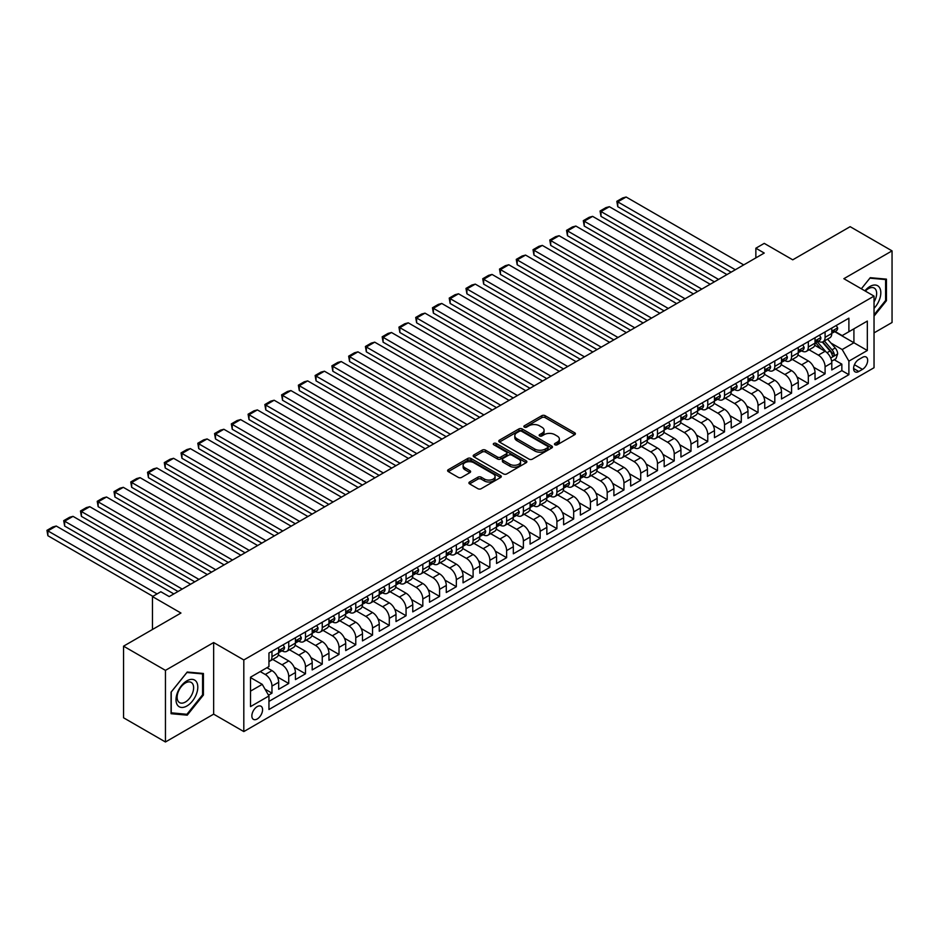 <?xml version="1.0" encoding="UTF-8"?>
<svg xmlns="http://www.w3.org/2000/svg" width="939" height="939" viewBox="0 0 939 939"><rect width="100%" height="100%" fill="white"/><g stroke="black" fill="none" stroke-linecap="round" stroke-linejoin="round"><path stroke-width="1.41" d="M554.949 444.781A1.632 0.939 0 0 0 557.25 444.781L574.727 434.687A2.324 1.338 0 0 0 575.407 433.736A2.324 1.338 0 0 0 574.727 432.785L545.113 415.684A2.324 1.338 0 0 0 541.826 415.684L524.349 425.778A1.632 0.939 0 0 0 523.868 426.447A1.632 0.939 0 0 0 524.349 427.116A1.632 0.939 0 0 0 526.65 427.116L528.915 425.801A7.442 4.296 0 0 1 539.444 425.801L541.909 427.233A7.442 4.296 0 0 1 544.092 430.273A7.442 4.296 0 0 1 541.909 433.313L539.643 434.616A1.632 0.939 0 0 0 539.162 435.285A1.632 0.939 0 0 0 539.643 435.942A1.632 0.939 0 0 0 541.944 435.942L544.209 434.64A7.442 4.296 0 0 1 554.738 434.64L557.203 436.06A7.442 4.296 0 0 1 559.386 439.1A7.442 4.296 0 0 1 557.203 442.14L554.949 443.454A1.632 0.939 0 0 0 554.468 444.112A1.632 0.939 0 0 0 554.949 444.781L554.949 443.454M257.216 718.992A7.582 4.378 120 0 0 262.169 712.314A7.582 4.378 120 0 0 261.007 706.234A7.582 4.378 120 0 0 257.216 706.609A7.582 4.378 120 0 0 252.262 713.3A7.582 4.378 120 0 0 253.424 719.368A7.582 4.378 120 0 0 257.216 718.992M469.594 481.989A2.324 1.338 0 0 0 468.913 482.939A2.324 1.338 0 0 0 469.594 483.89L477.904 488.691A2.324 1.338 0 0 0 481.202 488.691L500.616 477.482A2.324 1.338 0 0 0 501.297 476.531A2.324 1.338 0 0 0 500.616 475.58L471.002 458.478A2.324 1.338 0 0 0 467.704 458.478L448.29 469.688A2.324 1.338 0 0 0 447.61 470.639A2.324 1.338 0 0 0 448.29 471.589L458.326 477.388A2.324 1.338 0 0 0 461.624 477.388L469.934 472.587A2.324 1.338 0 0 0 470.615 471.636A2.324 1.338 0 0 0 469.934 470.685L464.946 467.81A6.221 3.592 0 0 1 463.127 465.274A6.221 3.592 0 0 1 466.976 461.953A6.221 3.592 0 0 1 473.749 462.727L493.245 473.984A6.221 3.592 0 0 1 495.076 476.531A6.221 3.592 0 0 1 491.226 479.852A6.221 3.592 0 0 1 484.442 479.066L481.202 477.188A2.324 1.338 0 0 0 477.904 477.188L469.594 481.989L469.594 483.89L477.904 479.125L477.904 477.188M874.033 332.887L892.05 322.488L892.05 250.877L850.147 226.675L792.739 259.821L764.24 243.377L755.86 248.213L764.24 253.049L169.22 596.582L160.839 591.746L152.458 596.582L152.458 629.482M165.452 670.364L165.452 741.986L213.646 714.156L213.646 642.546L165.452 670.364L123.549 646.173L180.957 613.038L152.458 596.582M213.646 642.546L243.811 659.964L874.033 296.114L874.033 367.724L243.811 731.575L243.811 659.964M892.05 250.877L843.856 278.695L874.033 296.114M529.08 459.148A2.324 1.338 0 0 0 532.366 459.148L551.78 447.938A2.324 1.338 0 0 0 552.461 446.987A2.324 1.338 0 0 0 551.78 446.037L522.166 428.935A2.324 1.338 0 0 0 518.88 428.935L499.466 440.145A2.324 1.338 0 0 0 498.773 441.095A2.324 1.338 0 0 0 499.466 442.046L529.08 459.148M494.43 445.133A1.632 0.939 0 0 1 496.085 445.356L496.085 443.419L526.192 460.803A2.324 1.338 0 0 1 526.873 461.753A2.324 1.338 0 0 1 526.192 462.704L506.778 473.913A2.324 1.338 0 0 1 503.492 473.913L473.878 456.824L482.188 452.058L482.188 450.121L473.878 454.922A2.324 1.338 0 0 0 473.197 455.873A2.324 1.338 0 0 0 473.878 456.824L473.878 454.922M482.188 452.058A2.324 1.338 0 0 1 485.475 452.058L485.475 450.121A2.324 1.338 0 0 0 482.188 450.121M485.475 450.121L497.482 457.058A2.324 1.338 0 0 0 500.78 457.058L506.285 453.877A2.324 1.338 0 0 0 506.966 452.927A2.324 1.338 0 0 0 506.285 451.976L493.785 444.757A1.632 0.939 0 0 1 493.304 444.088A1.632 0.939 0 0 1 494.313 443.22A1.632 0.939 0 0 1 496.085 443.419M165.452 741.986L123.549 717.783L123.549 646.173M268.495 695.165L271.97 693.158L265.009 689.144M260.232 671.585L265.268 674.484A9.484 5.47 60 0 1 271.97 686.092L278.672 682.23L278.672 689.285L288.731 683.486L277.392 676.937M272.733 659.436L282.029 664.8A9.484 5.47 60 0 1 288.731 676.42L295.433 672.547L295.433 679.613L305.492 673.803L294.153 667.265M289.494 649.765L298.79 655.129A9.484 5.47 60 0 1 305.492 666.737L312.194 662.875L312.194 669.93L322.253 664.131L310.915 657.582M306.255 640.093L315.551 645.457A9.484 5.47 60 0 1 322.253 657.065L328.955 653.192L328.955 660.258L339.014 654.448L327.676 647.91M323.016 630.409L332.312 635.773A9.484 5.47 60 0 1 339.014 647.382L345.716 643.52L345.716 650.586L355.775 644.776L344.437 638.227M339.777 620.738L349.073 626.102A9.484 5.47 60 0 1 355.775 637.71L362.477 633.837L362.477 640.903L372.537 635.093L361.198 628.555M356.538 611.054L365.834 616.418A9.484 5.47 60 0 1 372.537 628.038L379.239 624.165L379.239 631.231L389.298 625.421L377.959 618.871M373.299 601.383L382.596 606.747A9.484 5.47 60 0 1 389.298 618.355L396 614.482L396 621.548L406.059 615.749L394.72 609.2M390.061 591.699L399.357 597.063A9.484 5.47 60 0 1 406.059 608.683L412.761 604.81L412.761 611.876L422.82 606.066L411.482 599.528M406.822 582.027L416.118 587.391A9.484 5.47 60 0 1 422.82 599L429.522 595.126L429.522 602.192L439.581 596.394L428.243 589.845M423.583 572.344L432.879 577.708A9.484 5.47 60 0 1 439.581 589.328L446.283 585.455L446.283 592.521L456.342 586.711L445.004 580.173M440.344 562.672L449.64 568.036A9.484 5.47 60 0 1 456.342 579.645L463.044 575.783L463.044 582.837L473.103 577.039L461.765 570.489M457.105 553.001L466.401 558.365A9.484 5.47 60 0 1 473.103 569.973L479.806 566.1L479.806 573.166L489.865 567.356L478.526 560.818M473.866 543.317L483.162 548.681A9.484 5.47 60 0 1 489.865 560.29L496.567 556.428L496.567 563.482L506.626 557.684L495.287 551.134M490.628 533.645L499.924 539.009A9.484 5.47 60 0 1 506.626 550.618L513.328 546.744L513.328 553.81L523.387 548L512.048 541.463M507.389 523.962L516.685 529.326A9.484 5.47 60 0 1 523.387 540.946L530.089 537.073L530.089 544.139L540.148 538.329L528.81 531.779M524.15 514.29L533.446 519.654A9.484 5.47 60 0 1 540.148 531.263L546.85 527.389L546.85 534.455L556.909 528.645L545.571 522.107M540.911 504.607L550.207 509.971A9.484 5.47 60 0 1 556.909 521.591L563.611 517.718L563.611 524.784L573.67 518.974L562.332 512.424M557.672 494.935L566.968 500.299A9.484 5.47 60 0 1 573.67 511.908L580.372 508.034L580.372 515.1L590.431 509.302L579.093 502.752M574.433 485.252L583.729 490.616A9.484 5.47 60 0 1 590.431 502.236L597.134 498.363L597.134 505.428L607.193 499.618L595.854 493.081M591.194 475.58L600.491 480.944A9.484 5.47 60 0 1 607.193 492.552L613.895 488.679L613.895 495.745L623.954 489.947L612.615 483.397M607.956 465.897L617.252 471.261A9.484 5.47 60 0 1 623.954 482.881L630.656 479.007L630.656 486.073L640.715 480.263L629.376 473.726M624.717 456.225L634.013 461.589A9.484 5.47 60 0 1 640.715 473.197L647.417 469.336L647.417 476.39L657.476 470.592L646.138 464.042M641.478 446.553L650.774 451.917A9.484 5.47 60 0 1 657.476 463.526L664.178 459.652L664.178 466.718L674.237 460.908L662.899 454.37M658.239 436.87L667.535 442.234A9.484 5.47 60 0 1 674.237 453.842L680.939 449.981L680.939 457.047L690.998 451.236L679.66 444.687M675 427.198L684.296 432.562A9.484 5.47 60 0 1 690.998 444.17L697.7 440.297L697.7 447.363L707.76 441.553L696.421 435.015M691.761 417.515L701.057 422.879A9.484 5.47 60 0 1 707.76 434.499L714.462 430.625L714.462 437.691L724.521 431.881L713.182 425.332M708.522 407.843L717.819 413.207A9.484 5.47 60 0 1 724.521 424.815L731.223 420.942L731.223 428.008L741.282 422.21L729.943 415.66M725.284 398.159L734.58 403.524A9.484 5.47 60 0 1 741.282 415.144L747.984 411.27L747.984 418.336L758.043 412.526L746.705 405.977M742.045 388.488L751.341 393.852A9.484 5.47 60 0 1 758.043 405.46L764.745 401.587L764.745 408.653L774.804 402.854L763.466 396.305M758.806 378.804L768.102 384.168A9.484 5.47 60 0 1 774.804 395.788L781.506 391.915L781.506 398.981L791.565 393.171L780.227 386.633M775.567 369.133L784.863 374.497A9.484 5.47 60 0 1 791.565 386.105L798.267 382.243L798.267 389.298L808.326 383.499L796.988 376.95M792.328 359.449L801.624 364.825A9.484 5.47 60 0 1 808.326 376.433L815.029 372.56L815.029 379.626L825.088 373.816L825.088 366.75A9.484 5.47 -120 0 0 818.385 355.142L809.089 349.778M813.749 367.278L825.088 373.816M278.672 682.23A9.484 5.47 -120 0 0 271.97 670.61L266.946 667.711M295.433 672.547A9.484 5.47 -120 0 0 288.731 660.939L278.367 654.952M312.194 662.875A9.484 5.47 -120 0 0 305.492 651.255L295.128 645.269M328.955 653.192A9.484 5.47 -120 0 0 322.253 641.583L311.889 635.597M345.716 643.52A9.484 5.47 -120 0 0 339.014 631.9L328.65 625.914M362.477 633.837A9.484 5.47 -120 0 0 355.775 622.228L345.411 616.242M379.239 624.165A9.484 5.47 -120 0 0 372.537 612.545L362.172 606.571M396 614.482A9.484 5.47 -120 0 0 389.298 602.873L378.933 596.887M412.761 604.81A9.484 5.47 -120 0 0 406.059 593.202L395.695 587.215M429.522 595.126A9.484 5.47 -120 0 0 422.82 583.518L412.456 577.532M446.283 585.455A9.484 5.47 -120 0 0 439.581 573.846L429.217 567.86M463.044 575.783A9.484 5.47 -120 0 0 456.342 564.163L445.978 558.177M479.806 566.1A9.484 5.47 -120 0 0 473.103 554.491L462.739 548.505M496.567 556.428A9.484 5.47 -120 0 0 489.865 544.808L479.5 538.822M513.328 546.744A9.484 5.47 -120 0 0 506.626 535.136L496.262 529.15M530.089 537.073A9.484 5.47 -120 0 0 523.387 525.453L513.023 519.478M546.85 527.389A9.484 5.47 -120 0 0 540.148 515.781L529.784 509.795M563.611 517.718A9.484 5.47 -120 0 0 556.909 506.098L546.545 500.123M580.372 508.034A9.484 5.47 -120 0 0 573.67 496.426L563.306 490.44M597.134 498.363A9.484 5.47 -120 0 0 590.431 486.754L580.067 480.768M613.895 488.679A9.484 5.47 -120 0 0 607.193 477.071L596.828 471.085M630.656 479.007A9.484 5.47 -120 0 0 623.954 467.399L613.59 461.413M647.417 469.336A9.484 5.47 -120 0 0 640.715 457.716L630.351 451.729M664.178 459.652A9.484 5.47 -120 0 0 657.476 448.044L647.112 442.058M680.939 449.981A9.484 5.47 -120 0 0 674.237 438.36L663.873 432.374M697.7 440.297A9.484 5.47 -120 0 0 690.998 428.689L680.634 422.703M714.462 430.625A9.484 5.47 -120 0 0 707.76 419.005L697.395 413.031M731.223 420.942A9.484 5.47 -120 0 0 724.521 409.334L714.156 403.347M747.984 411.27A9.484 5.47 -120 0 0 741.282 399.662L730.918 393.676M764.745 401.587A9.484 5.47 -120 0 0 758.043 389.978L747.679 383.992M781.506 391.915A9.484 5.47 -120 0 0 774.804 380.307L764.44 374.321M798.267 382.243A9.484 5.47 -120 0 0 791.565 370.623L781.201 364.637M815.029 372.56A9.484 5.47 -120 0 0 808.326 360.952L797.962 354.965M862.471 357.372L858.774 359.496A7.348 4.237 120 0 0 853.974 365.975A7.348 4.237 120 0 0 855.1 371.856A7.348 4.237 120 0 0 858.774 371.492L862.471 369.367A7.348 4.237 120 0 0 867.272 362.888A7.348 4.237 120 0 0 866.145 357.008A7.348 4.237 120 0 0 862.471 357.372M250.513 691.127L262.251 684.355L268.953 695.963L268.953 709.508L848.891 374.684L848.891 361.139L842.189 349.531L830.933 343.04M268.953 695.963L250.513 706.609L250.513 677.195L268.953 666.549L268.953 653.004L848.891 318.18L848.891 331.725L867.331 321.079L867.331 350.493L848.891 361.139M281.935 650.821L282.029 650.868A9.484 5.47 60 0 0 286.771 651.337L293.473 647.464A9.484 5.47 -120 0 0 295.433 643.133L295.433 637.71M298.696 641.137L298.79 641.196A9.484 5.47 60 0 0 303.532 641.666L310.234 637.792A9.484 5.47 -120 0 0 312.194 633.449L312.194 628.038M315.457 631.466L315.551 631.513A9.484 5.47 60 0 0 320.293 631.982L326.995 628.121A9.484 5.47 -120 0 0 328.955 623.778L328.955 618.355M332.218 621.794L332.312 621.841A9.484 5.47 60 0 0 337.054 622.311L343.756 618.437A9.484 5.47 -120 0 0 345.716 614.094L345.716 608.683M348.979 612.111L349.073 612.158A9.484 5.47 60 0 0 353.815 612.627L360.517 608.765A9.484 5.47 -120 0 0 362.477 604.423L362.477 599M365.741 602.439L365.834 602.486A9.484 5.47 60 0 0 370.576 602.955L377.278 599.082A9.484 5.47 -120 0 0 379.239 594.739L379.239 589.328M382.502 592.755L382.596 592.814A9.484 5.47 60 0 0 387.338 593.284L394.04 589.41A9.484 5.47 -120 0 0 396 585.067L396 579.645M399.263 583.084L399.357 583.131A9.484 5.47 60 0 0 404.099 583.6L410.801 579.727A9.484 5.47 -120 0 0 412.761 575.396L412.761 569.973M416.024 573.4L416.118 573.459A9.484 5.47 60 0 0 420.86 573.929L427.562 570.055A9.484 5.47 -120 0 0 429.522 565.712L429.522 560.29M432.785 563.729L432.879 563.776A9.484 5.47 60 0 0 437.621 564.245L444.323 560.372A9.484 5.47 -120 0 0 446.283 556.041L446.283 550.618M449.546 554.045L449.64 554.104A9.484 5.47 60 0 0 454.382 554.573L461.084 550.7A9.484 5.47 -120 0 0 463.044 546.357L463.044 540.934M466.307 544.374L466.401 544.42A9.484 5.47 60 0 0 471.143 544.89L477.845 541.028A9.484 5.47 -120 0 0 479.806 536.685L479.806 531.263M483.069 534.702L483.162 534.749A9.484 5.47 60 0 0 487.904 535.218L494.607 531.345A9.484 5.47 -120 0 0 496.567 527.002L496.567 521.591M499.83 525.018L499.924 525.065A9.484 5.47 60 0 0 504.666 525.535L511.368 521.673A9.484 5.47 -120 0 0 513.328 517.33L513.328 511.908M516.591 515.347L516.685 515.394A9.484 5.47 60 0 0 521.427 515.863L528.129 511.99A9.484 5.47 -120 0 0 530.089 507.647L530.089 502.236M533.352 505.663L533.446 505.71A9.484 5.47 60 0 0 538.188 506.18L544.89 502.318A9.484 5.47 -120 0 0 546.85 497.975L546.85 492.552M550.113 495.992L550.207 496.038A9.484 5.47 60 0 0 554.949 496.508L561.651 492.635A9.484 5.47 -120 0 0 563.611 488.292L563.611 482.881M566.874 486.308L566.968 486.367A9.484 5.47 60 0 0 571.71 486.836L578.412 482.963A9.484 5.47 -120 0 0 580.372 478.62L580.372 473.197M583.635 476.636L583.729 476.683A9.484 5.47 60 0 0 588.471 477.153L595.173 473.279A9.484 5.47 -120 0 0 597.134 468.948L597.134 463.526M600.397 466.953L600.491 467.012A9.484 5.47 60 0 0 605.232 467.481L611.935 463.608A9.484 5.47 -120 0 0 613.895 459.265L613.895 453.842M617.158 457.281L617.252 457.328A9.484 5.47 60 0 0 621.994 457.798L628.696 453.924A9.484 5.47 -120 0 0 630.656 449.593L630.656 444.17M633.919 447.598L634.013 447.657A9.484 5.47 60 0 0 638.755 448.126L645.457 444.253A9.484 5.47 -120 0 0 647.417 439.91L647.417 434.499M650.68 437.926L650.774 437.973A9.484 5.47 60 0 0 655.516 438.443L662.218 434.581A9.484 5.47 -120 0 0 664.178 430.238L664.178 424.815M667.441 428.254L667.535 428.301A9.484 5.47 60 0 0 672.277 428.771L678.979 424.898A9.484 5.47 -120 0 0 680.939 420.555L680.939 415.144M684.202 418.571L684.296 418.618A9.484 5.47 60 0 0 689.038 419.087L695.74 415.226A9.484 5.47 -120 0 0 697.7 410.883L697.7 405.46M700.964 408.899L701.057 408.946A9.484 5.47 60 0 0 705.799 409.416L712.501 405.542A9.484 5.47 -120 0 0 714.462 401.199L714.462 395.788M717.725 399.216L717.819 399.275A9.484 5.47 60 0 0 722.561 399.744L729.263 395.871A9.484 5.47 -120 0 0 731.223 391.528L731.223 386.105M734.486 389.544L734.58 389.591A9.484 5.47 60 0 0 739.322 390.061L746.024 386.187A9.484 5.47 -120 0 0 747.984 381.856L747.984 376.433M751.247 379.861L751.341 379.919A9.484 5.47 60 0 0 756.083 380.389L762.785 376.516A9.484 5.47 -120 0 0 764.745 372.173L764.745 366.75M768.008 370.189L768.102 370.236A9.484 5.47 60 0 0 772.844 370.705L779.546 366.832A9.484 5.47 -120 0 0 781.506 362.501L781.506 357.078M784.769 360.506L784.863 360.564A9.484 5.47 60 0 0 789.605 361.034L796.307 357.16A9.484 5.47 -120 0 0 798.267 352.818L798.267 347.395M801.53 350.834L801.624 350.881A9.484 5.47 60 0 0 806.366 351.35L813.068 347.489A9.484 5.47 -120 0 0 815.029 343.146L815.029 337.723M268.953 701.386L841.849 370.623L841.849 364.144L831.79 369.943L831.79 362.888A9.484 5.47 -120 0 0 825.088 351.268L814.723 345.282M818.292 341.162L818.385 341.209A9.484 5.47 -120 0 0 823.127 341.679A9.484 5.47 -120 0 0 825.088 337.336L825.088 331.913M823.127 341.679L829.83 337.805A9.484 5.47 -120 0 0 831.79 333.462L831.79 328.051M271.97 651.255L271.97 656.678A9.484 5.47 60 0 1 270.009 661.021A9.484 5.47 60 0 1 268.953 661.396M270.009 661.021L276.712 657.147A9.484 5.47 -120 0 0 278.672 652.805L278.672 647.382M288.731 641.583L288.731 646.994A9.484 5.47 60 0 1 286.771 651.337M305.492 631.9L305.492 637.323A9.484 5.47 60 0 1 303.532 641.666M322.253 622.228L322.253 627.651A9.484 5.47 60 0 1 320.293 631.982M339.014 612.545L339.014 617.968A9.484 5.47 60 0 1 337.054 622.311M355.775 602.873L355.775 608.296A9.484 5.47 60 0 1 353.815 612.627M372.537 593.202L372.537 598.613A9.484 5.47 60 0 1 370.576 602.955M389.298 583.518L389.298 588.941A9.484 5.47 60 0 1 387.338 593.284M406.059 573.846L406.059 579.257A9.484 5.47 60 0 1 404.099 583.6M422.82 564.163L422.82 569.586A9.484 5.47 60 0 1 420.86 573.929M439.581 554.491L439.581 559.902A9.484 5.47 60 0 1 437.621 564.245M456.342 544.808L456.342 550.231A9.484 5.47 60 0 1 454.382 554.573M473.103 535.136L473.103 540.559A9.484 5.47 60 0 1 471.143 544.89M489.865 525.453L489.865 530.875A9.484 5.47 60 0 1 487.904 535.218M506.626 515.781L506.626 521.204A9.484 5.47 60 0 1 504.666 525.535M523.387 506.098L523.387 511.52A9.484 5.47 60 0 1 521.427 515.863M540.148 496.426L540.148 501.849A9.484 5.47 60 0 1 538.188 506.18M556.909 486.754L556.909 492.165A9.484 5.47 60 0 1 554.949 496.508M573.67 477.071L573.67 482.493A9.484 5.47 60 0 1 571.71 486.836M590.431 467.399L590.431 472.81A9.484 5.47 60 0 1 588.471 477.153M607.193 457.716L607.193 463.138A9.484 5.47 60 0 1 605.232 467.481M623.954 448.044L623.954 453.455A9.484 5.47 60 0 1 621.994 457.798M640.715 438.36L640.715 443.783A9.484 5.47 60 0 1 638.755 448.126M657.476 428.689L657.476 434.111A9.484 5.47 60 0 1 655.516 438.443M674.237 419.005L674.237 424.428A9.484 5.47 60 0 1 672.277 428.771M690.998 409.334L690.998 414.756A9.484 5.47 60 0 1 689.038 419.087M707.76 399.65L707.76 405.073A9.484 5.47 60 0 1 705.799 409.416M724.521 389.978L724.521 395.401A9.484 5.47 60 0 1 722.561 399.744M741.282 380.307L741.282 385.718A9.484 5.47 60 0 1 739.322 390.061M758.043 370.623L758.043 376.046A9.484 5.47 60 0 1 756.083 380.389M774.804 360.952L774.804 366.363A9.484 5.47 60 0 1 772.844 370.705M791.565 351.268L791.565 356.691A9.484 5.47 60 0 1 789.605 361.034M808.326 341.596L808.326 347.007A9.484 5.47 60 0 1 806.366 351.35M808.326 376.433L808.326 383.499M791.565 386.105L791.565 393.171M774.804 395.788L774.804 402.854M758.043 405.46L758.043 412.526M741.282 415.144L741.282 422.21M724.521 424.815L724.521 431.881M707.76 434.499L707.76 441.553M690.998 444.17L690.998 451.236M674.237 453.842L674.237 460.908M657.476 463.526L657.476 470.592M640.715 473.197L640.715 480.263M623.954 482.881L623.954 489.947M607.193 492.552L607.193 499.618M590.431 502.236L590.431 509.302M573.67 511.908L573.67 518.974M556.909 521.591L556.909 528.645M540.148 531.263L540.148 538.329M523.387 540.946L523.387 548M506.626 550.618L506.626 557.684M489.865 560.29L489.865 567.356M473.103 569.973L473.103 577.039M456.342 579.645L456.342 586.711M439.581 589.328L439.581 596.394M422.82 599L422.82 606.066M406.059 608.683L406.059 615.749M389.298 618.355L389.298 625.421M372.537 628.038L372.537 635.093M355.775 637.71L355.775 644.776M339.014 647.382L339.014 654.448M322.253 657.065L322.253 664.131M305.492 666.737L305.492 673.803M288.731 676.42L288.731 683.486M271.97 686.092L271.97 693.158M262.251 684.355L250.513 677.582M842.189 349.531L853.915 342.758L853.915 328.826L867.331 321.079M834.724 331.678L867.331 350.493M835.053 331.479L842.189 335.599L848.891 331.725M213.646 714.156L243.811 731.575M755.86 248.213L755.86 257.885M834.219 359.743L841.849 364.144M841.849 370.623L848.891 374.684M874.033 316.138L886.439 300.703L886.439 279.141L870.265 277.686L861.345 288.789L869.925 278.167L885.594 279.564L885.594 300.468L874.033 314.847M171.062 713.71L187.237 715.166L203.411 695.036L203.411 673.474L187.237 672.031L171.062 692.149L171.062 713.71M885.594 300.222L886.439 300.703M202.578 694.555L203.411 695.036M185.535 714.18L187.237 715.166M555.595 445.004L557.203 444.077A7.442 4.296 0 0 0 559.386 441.037L559.386 439.1M544.092 430.273L544.092 432.21A7.442 4.296 0 0 1 541.909 435.25L540.301 436.177M574.727 432.785L574.727 434.687L545.113 417.62A2.324 1.338 0 0 0 541.826 417.62L524.995 427.339M551.745 447.95L522.166 430.872A2.324 1.338 0 0 0 518.88 430.872L499.489 442.069M547.66 447.657A1.632 0.939 0 0 0 548.141 446.987A1.632 0.939 0 0 0 547.66 446.318L521.673 431.318A1.632 0.939 0 0 0 519.373 431.318L516.978 432.691A7.442 4.296 0 0 0 514.807 435.731A7.442 4.296 0 0 0 516.978 438.771L534.749 449.03A7.442 4.296 0 0 0 545.277 449.03L547.66 447.657L547.66 449.581A1.632 0.939 0 0 0 548.141 448.924L548.141 446.987M514.807 435.731L514.807 437.668A7.442 4.296 0 0 0 516.978 440.708L516.978 438.771M547.66 449.581L545.277 450.966A7.442 4.296 0 0 1 534.749 450.966L516.978 440.708M485.475 452.058L497.482 458.995A2.324 1.338 0 0 0 500.78 458.995L506.285 455.814A2.324 1.338 0 0 0 506.966 454.863L506.966 452.927M496.085 445.356L526.169 462.727M509.947 464.253A6.221 3.592 0 0 0 516.732 465.028A6.221 3.592 0 0 0 520.57 461.706A6.221 3.592 0 0 0 518.751 459.171L511.884 455.204A2.324 1.338 0 0 0 508.586 455.204L503.081 458.385A2.324 1.338 0 0 0 502.4 459.335A2.324 1.338 0 0 0 503.081 460.286L509.947 464.253L509.947 466.19A6.221 3.592 0 0 0 516.732 466.965A6.221 3.592 0 0 0 520.57 463.643L520.57 461.706M502.4 459.335L502.4 461.272A2.324 1.338 0 0 0 503.081 462.223L503.081 460.286M509.947 466.19L503.081 462.223M495.076 476.531L495.076 478.467A6.221 3.592 0 0 1 491.226 481.777A6.221 3.592 0 0 1 484.442 481.003L481.202 479.125A2.324 1.338 0 0 0 477.904 479.125M463.127 465.274L463.127 467.211A6.221 3.592 0 0 0 464.946 469.746L464.946 467.81M469.934 470.685L469.934 472.587L464.946 469.746M500.616 475.58L500.616 477.482L471.002 460.415A2.324 1.338 0 0 0 467.704 460.415L448.326 471.601L448.29 469.688M831.649 361.222L835.98 358.721L837.658 353.886A6.28 3.627 -120 0 0 835.217 347.982L827.552 339.12M826.015 351.879L817.27 341.749M617.756 245.408L697.618 291.513L584.234 226.053L583.307 220.677L589.176 217.296L592.615 216.369L584.234 221.217L584.234 226.053M821.038 348.932L815.956 343.052A15.047 8.686 -120 0 0 815.498 342.524M822.271 342.019L830.017 350.986A6.28 3.627 60 0 1 832.259 355.318C833.198 356.574 833.867 356.186 834.266 354.156A6.28 3.627 -120 0 0 832.024 349.824L824.372 340.963M822.728 341.866L831.05 351.503A3.204 1.843 60 0 1 831.86 352.759L834.266 354.156M832.259 355.318L832.717 356.057M735.331 269.739L617.756 201.862L617.756 206.697L731.141 272.157M836.238 325.481L837.658 327.946A6.28 3.627 60 0 1 836.356 330.728L833.175 332.57A6.28 3.627 -120 0 0 834.266 331.115L834.137 330.563M743.711 264.904L626.137 197.014L617.756 201.862L616.829 201.322L622.698 197.941L626.137 197.014M832.001 332.864L832.024 332.864A6.28 3.627 -120 0 0 833.175 332.57M833.456 330.657L834.266 331.115L832.259 332.277A6.28 3.627 60 0 1 831.79 333.181M617.756 206.697L616.829 201.322M874.033 308.344A15.411 8.897 120 0 0 880.618 290.48A15.411 8.897 120 0 0 869.925 286.489A15.411 8.897 120 0 0 864.878 290.832M874.033 301.889A11.667 6.737 120 0 0 874.232 288.073A11.667 6.737 120 0 0 868.399 288.66A11.667 6.737 120 0 0 865.347 291.102M884.561 278.965L885.594 279.564M196.345 694.25A15.411 8.897 120 0 0 192.354 679.366A15.411 8.897 120 0 0 177.471 692.559A15.411 8.897 120 0 0 181.462 707.443A15.411 8.897 120 0 0 196.345 694.25M192.518 693.158A11.667 6.737 120 0 0 191.216 682.418A11.667 6.737 120 0 0 178.234 691.879A11.667 6.737 120 0 0 179.549 702.618A11.667 6.737 120 0 0 192.518 693.158M171.238 712.901L171.238 691.996L186.908 672.5L202.578 673.909L202.578 694.801L186.908 714.297L171.062 712.795M201.545 673.31L202.578 673.909M718.57 279.423L600.995 211.533L600.995 216.369L714.379 281.841M819.477 335.164L820.897 337.629A6.28 3.627 60 0 1 819.594 340.411L816.414 342.242A6.28 3.627 -120 0 0 817.505 340.798L817.376 340.235M726.95 274.575L609.376 206.697L600.995 211.533L600.068 211.005L605.937 207.613L609.376 206.697M815.24 342.535L815.263 342.535A6.28 3.627 -120 0 0 816.414 342.242M816.695 340.329L817.505 340.798L815.498 341.96A6.28 3.627 60 0 1 815.029 342.852M600.995 216.369L600.068 211.005M701.809 289.095L583.307 220.677M802.716 344.836L804.136 347.301A6.28 3.627 60 0 1 802.833 350.083L799.652 351.925A6.28 3.627 -120 0 0 800.744 350.47L800.615 349.918M710.189 284.259L592.615 216.369M798.479 352.219L798.502 352.219A6.28 3.627 -120 0 0 799.652 351.925M799.934 350.001L800.744 350.47L798.737 351.632A6.28 3.627 60 0 1 798.267 352.524M685.047 298.778L567.473 230.888L567.473 235.724L680.857 301.196M785.955 354.508L787.375 356.984A6.28 3.627 60 0 1 786.072 359.754L782.891 361.597A6.28 3.627 -120 0 0 783.983 360.153L783.854 359.59M693.428 293.93L575.853 226.053L567.473 230.888L566.546 230.36L572.414 226.968L575.853 226.053M781.718 361.891L781.741 361.891A6.28 3.627 -120 0 0 782.891 361.597M783.173 359.684L783.983 360.153L781.976 361.315A6.28 3.627 60 0 1 781.506 362.208M567.473 235.724L566.546 230.36M668.286 308.45L550.712 240.572L550.712 245.408L664.096 310.868M769.194 364.191L770.614 366.656A6.28 3.627 60 0 1 769.311 369.438L766.13 371.281A6.28 3.627 -120 0 0 767.222 369.825L767.093 369.273M676.667 303.614L559.092 235.724L550.712 240.572L549.784 240.032L555.653 236.651L559.092 235.724M764.956 371.574L764.98 371.574A6.28 3.627 -120 0 0 766.13 371.281M766.412 369.356L767.222 369.825L765.215 370.987A6.28 3.627 60 0 1 764.745 371.879M550.712 245.408L549.784 240.032M651.525 318.121L533.951 250.244L533.951 255.079L647.335 320.551M752.432 373.863L753.853 376.339A6.28 3.627 60 0 1 752.55 379.11L749.369 380.952A6.28 3.627 -120 0 0 750.461 379.509L750.331 378.945M659.906 313.286L542.331 245.408L533.951 250.244L533.023 249.715L538.892 246.323L542.331 245.408M748.195 381.246L748.219 381.246A6.28 3.627 -120 0 0 749.369 380.952M749.651 379.039L750.461 379.509L748.453 380.671A6.28 3.627 60 0 1 747.984 381.563M533.951 255.079L533.023 249.715M634.764 327.805L517.189 259.915L517.189 264.763L630.574 330.223M735.671 383.546L737.092 386.011A6.28 3.627 60 0 1 735.789 388.793L732.608 390.624A6.28 3.627 -120 0 0 733.699 389.18L733.57 388.629M643.145 322.969L525.57 255.079L517.189 259.915L516.262 259.387L522.131 256.007L525.57 255.079M731.434 390.917L731.458 390.917A6.28 3.627 -120 0 0 732.608 390.624M732.889 388.711L733.699 389.18L731.692 390.342A6.28 3.627 60 0 1 731.223 391.234M517.189 264.763L516.262 259.387M618.003 337.477L500.428 269.599L500.428 274.434L613.813 339.895M718.91 393.218L720.33 395.683A6.28 3.627 60 0 1 719.028 398.465L715.847 400.307A6.28 3.627 -120 0 0 716.938 398.864L716.809 398.3M626.383 332.641L508.809 264.763L500.428 269.599L499.501 269.07L505.37 265.678L508.809 264.763M714.673 400.601L714.696 400.601A6.28 3.627 -120 0 0 715.847 400.307M716.128 398.394L716.938 398.864L714.931 400.026A6.28 3.627 60 0 1 714.462 400.918M500.428 274.434L499.501 269.07M601.242 347.16L483.667 279.27L483.667 284.118L597.051 349.578M702.149 402.901L703.569 405.366A6.28 3.627 60 0 1 702.266 408.148L699.086 409.979A6.28 3.627 -120 0 0 700.177 408.535L700.048 407.984M609.622 342.324L492.048 274.434L483.667 279.27L482.74 278.742L488.609 275.35L492.048 274.434M697.912 410.273L697.935 410.273A6.28 3.627 -120 0 0 699.086 409.979M699.367 408.066L700.177 408.535L698.17 409.697A6.28 3.627 60 0 1 697.7 410.589M483.667 284.118L482.74 278.742M584.481 356.832L466.906 288.954L466.906 293.79L580.29 359.25M685.388 412.573L686.808 415.038A6.28 3.627 60 0 1 685.505 417.82L682.324 419.663A6.28 3.627 -120 0 0 683.416 418.207L683.287 417.655M592.861 351.996L475.287 284.118L466.906 288.954L465.979 288.414L471.848 285.033L475.287 284.118M681.151 419.956L681.174 419.956A6.28 3.627 -120 0 0 682.324 419.663M682.606 417.749L683.416 418.207L681.409 419.369A6.28 3.627 60 0 1 680.939 420.273M466.906 293.79L465.979 288.414M567.719 366.515L450.145 298.625L450.145 303.461L563.529 368.933M668.627 422.257L670.047 424.721A6.28 3.627 60 0 1 668.744 427.503L665.563 429.334A6.28 3.627 -120 0 0 666.655 427.891L666.526 427.327M576.1 361.679L458.525 293.79L450.145 298.625L449.218 298.097L455.086 294.705L458.525 293.79M664.389 429.628L664.413 429.628A6.28 3.627 -120 0 0 665.563 429.334M665.845 427.421L666.655 427.891L664.648 429.053A6.28 3.627 60 0 1 664.178 429.945M450.145 303.461L449.218 298.097M550.958 376.187L433.384 308.309L433.384 313.145L546.768 378.605M651.866 431.928L653.286 434.393A6.28 3.627 60 0 1 651.983 437.175L648.802 439.018A6.28 3.627 -120 0 0 649.894 437.562L649.765 437.011M559.339 371.351L441.764 303.461L433.384 308.309L432.456 307.769L438.325 304.389L441.764 303.461M647.628 439.311L647.652 439.311A6.28 3.627 -120 0 0 648.802 439.018M649.084 437.104L649.894 437.562L647.887 438.724A6.28 3.627 60 0 1 647.417 439.616M433.384 313.145L432.456 307.769M534.197 385.87L416.623 317.981L416.623 322.816L530.007 388.288M635.104 441.6L636.525 444.077A6.28 3.627 60 0 1 635.222 446.847L632.041 448.689A6.28 3.627 -120 0 0 633.132 447.246L633.003 446.682M542.578 381.023L425.003 313.145L416.623 317.981L415.695 317.452L421.564 314.06L425.003 313.145M630.867 448.983L630.891 448.983A6.28 3.627 -120 0 0 632.041 448.689M632.323 446.776L633.132 447.246L631.125 448.408A6.28 3.627 60 0 1 630.656 449.3M416.623 322.816L415.695 317.452M517.436 395.542L399.861 327.664L399.861 332.5L513.246 397.96M618.343 451.283L619.763 453.748A6.28 3.627 60 0 1 618.461 456.53L615.28 458.373A6.28 3.627 -120 0 0 616.371 456.917L616.242 456.366M525.817 390.706L408.242 322.816L399.861 327.664L398.934 327.124L404.803 323.744L408.242 322.816M614.106 458.666L614.129 458.666A6.28 3.627 -120 0 0 615.28 458.373M615.561 456.448L616.371 456.917L614.364 458.079A6.28 3.627 60 0 1 613.895 458.971M399.861 332.5L398.934 327.124M500.675 405.225L383.1 337.336L383.1 342.172L496.485 407.643M601.582 460.955L603.002 463.432A6.28 3.627 60 0 1 601.699 466.202L598.519 468.045A6.28 3.627 -120 0 0 599.61 466.601L599.481 466.037M509.055 400.378L391.481 332.5L383.1 337.336L382.173 336.808L388.042 333.415L391.481 332.5M597.345 468.338L597.368 468.338A6.28 3.627 -120 0 0 598.519 468.045M598.8 466.131L599.61 466.601L597.603 467.763A6.28 3.627 60 0 1 597.134 468.655M383.1 342.172L382.173 336.808M483.914 414.897L366.339 347.007L366.339 351.855L479.723 417.315M584.821 470.639L586.241 473.103A6.28 3.627 60 0 1 584.938 475.885L581.757 477.716A6.28 3.627 -120 0 0 582.849 476.273L582.72 475.721M492.294 410.061L374.72 342.172L366.339 347.007L365.412 346.479L371.281 343.099L374.72 342.172M580.584 478.021L580.607 478.021A6.28 3.627 -120 0 0 581.757 477.716M582.039 475.803L582.849 476.273L580.842 477.435A6.28 3.627 60 0 1 580.372 478.327M366.339 351.855L365.412 346.479M467.153 424.569L349.578 356.691L349.578 361.527L462.962 426.999M568.06 480.31L569.48 482.775A6.28 3.627 60 0 1 568.177 485.557L564.996 487.4A6.28 3.627 -120 0 0 566.088 485.956L565.959 485.393M475.533 419.733L357.959 351.855L349.578 356.691L348.651 356.163L354.519 352.771L357.959 351.855M563.823 487.693L563.846 487.693A6.28 3.627 -120 0 0 564.996 487.4M565.278 485.486L566.088 485.956L564.081 487.118A6.28 3.627 60 0 1 563.611 488.01M349.578 361.527L348.651 356.163M450.391 434.252L332.817 366.363L332.817 371.21L446.201 436.67M551.299 489.994L552.719 492.459A6.28 3.627 60 0 1 551.416 495.24L548.235 497.071A6.28 3.627 -120 0 0 549.327 495.628L549.198 495.076M458.772 429.416L341.197 361.527L332.817 366.363L331.89 365.834L337.758 362.442L341.197 361.527M547.061 497.365L547.085 497.365A6.28 3.627 -120 0 0 548.235 497.071M548.517 495.158L549.327 495.628L547.32 496.79A6.28 3.627 60 0 1 546.85 497.682M332.817 371.21L331.89 365.834M433.63 443.924L316.056 376.046L316.056 380.882L429.44 446.342M534.537 499.665L535.958 502.13A6.28 3.627 60 0 1 534.655 504.912L531.474 506.755A6.28 3.627 -120 0 0 532.566 505.311L532.436 504.748M442.011 439.088L324.436 371.21L316.056 376.046L315.128 375.506L320.997 372.126L324.436 371.21M530.3 507.048L530.324 507.048A6.28 3.627 -120 0 0 531.474 506.755M531.756 504.842L532.566 505.311L530.558 506.461A6.28 3.627 60 0 1 530.089 507.365M316.056 380.882L315.128 375.506M416.869 453.607L299.295 385.718L299.295 390.565L412.679 456.025M517.776 509.349L519.197 511.814A6.28 3.627 60 0 1 517.894 514.595L514.713 516.427A6.28 3.627 -120 0 0 515.804 514.983L515.675 514.431M425.25 448.772L307.675 380.882L299.295 385.718L298.367 385.19L304.236 381.797L307.675 380.882M513.539 516.72L513.563 516.72A6.28 3.627 -120 0 0 514.713 516.427M514.995 514.513L515.804 514.983L513.797 516.145A6.28 3.627 60 0 1 513.328 517.037M299.295 390.565L298.367 385.19M400.108 463.279L282.533 395.401L282.533 400.237L395.918 465.697M501.015 519.021L502.435 521.485A6.28 3.627 60 0 1 501.133 524.267L497.952 526.11A6.28 3.627 -120 0 0 499.043 524.655L498.914 524.103M408.488 458.443L290.914 390.565L282.533 395.401L281.606 394.861L287.475 391.481L290.914 390.565M496.778 526.403L496.801 526.403A6.28 3.627 -120 0 0 497.952 526.11M498.233 524.197L499.043 524.655L497.036 525.817A6.28 3.627 60 0 1 496.567 526.72M282.533 400.237L281.606 394.861M383.347 472.963L265.772 405.073L265.772 409.909L379.156 475.38M484.254 528.704L485.674 531.169A6.28 3.627 60 0 1 484.371 533.951L481.191 535.782A6.28 3.627 -120 0 0 482.282 534.338L482.153 533.775M391.727 468.115L274.153 400.237L265.772 405.073L264.845 404.545L270.714 401.153L274.153 400.237M480.017 536.075L480.04 536.075A6.28 3.627 -120 0 0 481.191 535.782M481.472 533.868L482.282 534.338L480.275 535.5A6.28 3.627 60 0 1 479.806 536.392M265.772 409.909L264.845 404.545M366.586 482.634L249.011 414.756L249.011 419.592L362.395 485.052M467.493 538.376L468.913 540.841A6.28 3.627 60 0 1 467.61 543.622L464.429 545.465A6.28 3.627 -120 0 0 465.521 544.01L465.392 543.458M374.966 477.798L257.392 409.909L249.011 414.756L248.084 414.216L253.953 410.836L257.392 409.909M463.256 545.759L463.279 545.759A6.28 3.627 -120 0 0 464.429 545.465M464.711 543.54L465.521 544.01L463.514 545.172A6.28 3.627 60 0 1 463.044 546.064M249.011 419.592L248.084 414.216M349.824 492.318L232.25 424.428L232.25 429.264L345.634 494.736M450.732 548.047L452.152 550.524A6.28 3.627 60 0 1 450.849 553.294L447.668 555.137A6.28 3.627 -120 0 0 448.76 553.693L448.631 553.13M358.205 487.47L240.63 419.592L232.25 424.428L231.323 423.9L237.191 420.508L240.63 419.592M446.495 555.43L446.518 555.43A6.28 3.627 -120 0 0 447.668 555.137M447.95 553.224L448.76 553.693L446.753 554.855A6.28 3.627 60 0 1 446.283 555.747M232.25 429.264L231.323 423.9M333.063 501.989L215.489 434.111L215.489 438.947L328.873 504.407M433.971 557.731L435.391 560.196A6.28 3.627 60 0 1 434.088 562.977L430.907 564.82A6.28 3.627 -120 0 0 431.999 563.365L431.87 562.813M341.444 497.154L223.869 429.264L215.489 434.111L214.562 433.572L220.43 430.191L223.869 429.264M429.733 565.114L429.757 565.114A6.28 3.627 -120 0 0 430.907 564.82M431.189 562.895L431.999 563.365L429.992 564.527A6.28 3.627 60 0 1 429.522 565.419M215.489 438.947L214.562 433.572M316.302 511.673L198.728 443.783L198.728 448.619L312.112 514.091M417.209 567.402L418.63 569.879A6.28 3.627 60 0 1 417.327 572.649L414.146 574.492A6.28 3.627 -120 0 0 415.238 573.048L415.108 572.485M324.683 506.825L207.108 438.947L198.728 443.783L197.8 443.255L203.669 439.863L207.108 438.947M412.972 574.785L412.996 574.785A6.28 3.627 -120 0 0 414.146 574.492M414.428 572.579L415.238 573.048L413.23 574.21A6.28 3.627 60 0 1 412.761 575.102M198.728 448.619L197.8 443.255M299.541 521.345L181.966 453.455L181.966 458.302L295.351 523.762M400.448 577.086L401.869 579.551A6.28 3.627 60 0 1 400.566 582.333L397.385 584.164A6.28 3.627 -120 0 0 398.476 582.72L398.347 582.168M307.922 516.509L190.347 448.619L181.966 453.455L181.039 452.927L186.908 449.546L190.347 448.619M396.211 584.469L396.235 584.469A6.28 3.627 -120 0 0 397.385 584.164M397.667 582.25L398.476 582.72L396.469 583.882A6.28 3.627 60 0 1 396 584.774M181.966 458.302L181.039 452.927M282.78 531.016L165.205 463.138L165.205 467.974L278.59 533.446M383.687 586.758L385.107 589.223A6.28 3.627 60 0 1 383.805 592.004L380.624 593.847A6.28 3.627 -120 0 0 381.715 592.403L381.586 591.84M291.16 526.18L173.586 458.302L165.205 463.138L164.278 462.61L170.147 459.218L173.586 458.302M379.45 594.141L379.473 594.141A6.28 3.627 -120 0 0 380.624 593.847M380.905 591.934L381.715 592.403L379.708 593.565A6.28 3.627 60 0 1 379.239 594.457M165.205 467.974L164.278 462.61M266.019 540.7L148.444 472.81L148.444 477.658L261.828 543.118M366.926 596.441L368.346 598.906A6.28 3.627 60 0 1 367.043 601.688L363.863 603.519A6.28 3.627 -120 0 0 364.954 602.075L364.825 601.523M274.399 535.864L156.825 467.974L148.444 472.81L147.517 472.282L153.386 468.89L156.825 467.974M362.689 603.812L362.712 603.812A6.28 3.627 -120 0 0 363.863 603.519M364.144 601.606L364.954 602.075L362.947 603.237A6.28 3.627 60 0 1 362.477 604.129M148.444 477.658L147.517 472.282M249.258 550.371L131.683 482.493L131.683 487.329L245.067 552.789M350.165 606.113L351.585 608.578A6.28 3.627 60 0 1 350.282 611.359L347.101 613.202A6.28 3.627 -120 0 0 348.193 611.759L348.064 611.195M257.638 545.536L140.064 477.658L131.683 482.493L130.756 481.953L136.625 478.573L140.064 477.658M345.928 613.496L345.951 613.496A6.28 3.627 -120 0 0 347.101 613.202M347.383 611.289L348.193 611.759L346.186 612.909A6.28 3.627 60 0 1 345.716 613.813M131.683 487.329L130.756 481.953M232.496 560.055L114.922 492.165L114.922 497.001L228.306 562.473M333.404 615.796L334.824 618.261A6.28 3.627 60 0 1 333.521 621.043L330.34 622.874A6.28 3.627 -120 0 0 331.432 621.43L331.303 620.867M240.877 555.219L123.302 487.329L114.922 492.165L113.995 491.637L119.863 488.245L123.302 487.329M329.166 623.167L329.19 623.167A6.28 3.627 -120 0 0 330.34 622.874M330.622 620.961L331.432 621.43L329.425 622.592A6.28 3.627 60 0 1 328.955 623.484M114.922 497.001L113.995 491.637M215.735 569.727L98.161 501.849L98.161 506.684L211.545 572.144M316.643 625.468L318.063 627.933A6.28 3.627 60 0 1 316.76 630.715L313.579 632.557A6.28 3.627 -120 0 0 314.671 631.102L314.542 630.55M224.116 564.891L106.541 497.001L98.161 501.849L97.233 501.309L103.102 497.928L106.541 497.001M312.405 632.851L312.429 632.851A6.28 3.627 -120 0 0 313.579 632.557M313.861 630.644L314.671 631.102L312.664 632.264A6.28 3.627 60 0 1 312.194 633.168M98.161 506.684L97.233 501.309M198.974 579.41L81.4 511.52L81.4 516.356L194.784 581.828M299.881 635.151L301.302 637.616A6.28 3.627 60 0 1 299.999 640.386L296.818 642.229A6.28 3.627 -120 0 0 297.909 640.785L297.78 640.222M207.355 574.562L89.78 506.684L81.4 511.52L80.472 510.992L86.341 507.6L89.78 506.684M295.644 642.522L295.668 642.522A6.28 3.627 -120 0 0 296.818 642.229M297.1 640.316L297.909 640.785L295.902 641.947A6.28 3.627 60 0 1 295.433 642.839M81.4 516.356L80.472 510.992M182.213 589.082L64.638 521.204L64.638 526.04L178.023 591.5M283.12 644.823L284.54 647.288A6.28 3.627 60 0 1 283.238 650.07L280.057 651.912A6.28 3.627 -120 0 0 281.148 650.457L281.019 649.905M190.594 584.246L73.019 516.356L64.638 521.204L63.711 520.664L69.58 517.283L73.019 516.356M278.883 652.206L278.906 652.206A6.28 3.627 -120 0 0 280.057 651.912M280.338 649.988L281.148 650.457L279.141 651.619A6.28 3.627 60 0 1 278.672 652.511M64.638 526.04L63.711 520.664M157.071 593.918L47.877 530.875L47.877 535.711L152.881 596.335M173.832 593.918L56.258 526.04L47.877 530.875L46.95 530.347L52.819 526.955L56.258 526.04M47.877 535.711L46.95 530.347M265.268 674.484L271.97 670.61M282.029 664.8L288.731 660.939M298.79 655.129L305.492 651.255M315.551 645.457L322.253 641.583M332.312 635.773L339.014 631.9M349.073 626.102L355.775 622.228M365.834 616.418L372.537 612.545M382.596 606.747L389.298 602.873M399.357 597.063L406.059 593.202M416.118 587.391L422.82 583.518M432.879 577.708L439.581 573.846M449.64 568.036L456.342 564.163M466.401 558.365L473.103 554.491M483.162 548.681L489.865 544.808M499.924 539.009L506.626 535.136M516.685 529.326L523.387 525.453M533.446 519.654L540.148 515.781M550.207 509.971L556.909 506.098M566.968 500.299L573.67 496.426M583.729 490.616L590.431 486.754M600.491 480.944L607.193 477.071M617.252 471.261L623.954 467.399M634.013 461.589L640.715 457.716M650.774 451.917L657.476 448.044M667.535 442.234L674.237 438.36M684.296 432.562L690.998 428.689M701.057 422.879L707.76 419.005M717.819 413.207L724.521 409.334M734.58 403.524L741.282 399.662M751.341 393.852L758.043 389.978M768.102 384.168L774.804 380.307M784.863 374.497L791.565 370.623M801.624 364.825L808.326 360.952M818.385 355.142L825.088 351.268M825.088 337.336L831.79 333.462M271.97 656.678L278.672 652.805M288.731 646.994L295.433 643.133M305.492 637.323L312.194 633.449M322.253 627.651L328.955 623.778M339.014 617.968L345.716 614.094M355.775 608.296L362.477 604.423M372.537 598.613L379.239 594.739M389.298 588.941L396 585.067M406.059 579.257L412.761 575.396M422.82 569.586L429.522 565.712M439.581 559.902L446.283 556.041M456.342 550.231L463.044 546.357M473.103 540.559L479.806 536.685M489.865 530.875L496.567 527.002M506.626 521.204L513.328 517.33M523.387 511.52L530.089 507.647M540.148 501.849L546.85 497.975M556.909 492.165L563.611 488.292M573.67 482.493L580.372 478.62M590.431 472.81L597.134 468.948M607.193 463.138L613.895 459.265M623.954 453.455L630.656 449.593M640.715 443.783L647.417 439.91M657.476 434.111L664.178 430.238M674.237 424.428L680.939 420.555M690.998 414.756L697.7 410.883M707.76 405.073L714.462 401.199M724.521 395.401L731.223 391.528M741.282 385.718L747.984 381.856M758.043 376.046L764.745 372.173M774.804 366.363L781.506 362.501M791.565 356.691L798.267 352.818M808.326 347.007L815.029 343.146M825.088 366.75L831.79 362.888M854.431 364.731L862.471 369.367M853.586 368.499L858.774 371.492M557.203 444.077L557.203 442.14M539.643 435.942L539.643 434.616M541.909 435.25L541.909 433.313M524.349 427.116L524.349 425.778M541.826 417.62L541.826 415.684M545.113 417.62L545.113 415.684M499.466 442.046L499.466 440.145M518.88 430.872L518.88 428.935M522.166 430.872L522.166 428.935M551.78 447.938L551.78 446.037M534.749 450.966L534.749 449.03M545.277 450.966L545.277 449.03M497.482 458.995L497.482 457.058M500.78 458.995L500.78 457.058M506.285 455.814L506.285 453.877M526.192 462.704L526.192 460.803M481.202 479.125L481.202 477.188M484.442 481.003L484.442 479.066M467.704 460.415L467.704 458.478M471.002 460.415L471.002 458.478M830.698 358.005L837.623 354.003M832.024 349.824L835.217 347.982M827.024 352.712L830.017 350.986M837.623 327.875L831.79 331.244M820.862 337.559L815.029 340.916M804.101 347.23L798.267 350.599M787.34 356.902L781.506 360.271M770.579 366.586L764.745 369.943M753.817 376.257L747.984 379.626M737.056 385.941L731.223 389.298M720.295 395.612L714.462 398.981M703.534 405.296L697.7 408.653M686.773 414.968L680.939 418.336M670.012 424.651L664.178 428.008M653.251 434.323L647.417 437.691M636.478 444.006L630.656 447.363M619.717 453.678L613.895 457.035M602.955 463.35L597.134 466.718M586.194 473.033L580.372 476.39M569.433 482.705L563.611 486.073M552.672 492.388L546.85 495.745M535.911 502.06L530.089 505.428M519.15 511.743L513.328 515.1M502.388 521.415L496.567 524.784M485.627 531.098L479.806 534.455M468.866 540.77L463.044 544.139M452.105 550.454L446.283 553.81M435.344 560.125L429.522 563.482M418.583 569.797L412.761 573.166M401.822 579.48L396 582.837M385.06 589.152L379.239 592.521M368.299 598.836L362.477 602.192M351.538 608.507L345.716 611.876M334.777 618.191L328.955 621.548M318.016 627.862L312.194 631.231M301.255 637.546L295.433 640.903M284.494 647.217L278.672 650.586"/></g></svg>
